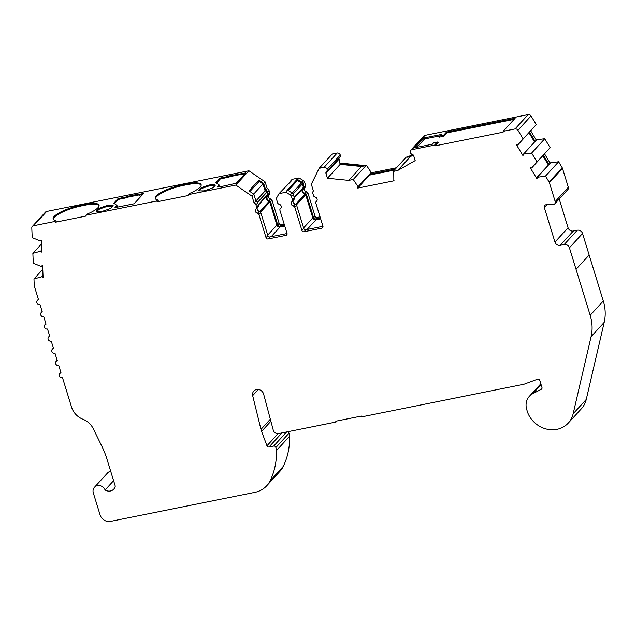 <?xml version="1.0" encoding="UTF-8"?>
<svg xmlns="http://www.w3.org/2000/svg" width="636" height="636" viewBox="0 0 636 636"><rect width="100%" height="100%" fill="white"/><g stroke="black" fill="none" stroke-linecap="round" stroke-linejoin="round"><path stroke-width="0.95" d="M320.663 218.864L315.941 219.818A2.631 2.353 42.5 0 1 312.801 217.862L305.701 194.775A0.875 0.787 -137.5 0 0 304.994 194.131A3.506 3.14 42.5 0 1 302.418 189.003M284.777 226.082L280.047 227.028A2.631 2.353 42.5 0 1 276.906 225.072L269.807 201.994A0.875 0.787 -137.5 0 0 269.1 201.35A3.506 3.14 42.5 0 1 266.524 196.222M53.344 219.333A22.34 5.422 162.9 0 1 54.418 217.281A22.34 5.422 162.9 0 1 81.44 205.897L84.636 205.253L84.381 204.442L81.193 205.086A22.34 5.422 -17.1 0 0 54.171 216.471A22.34 5.422 -17.1 0 0 53.154 218.951A22.34 5.422 -17.1 0 0 55.412 220.438L56.214 221.36L55.427 222.218L85.733 216.121L86.281 215.151L156.472 201.032L157.505 199.911L158.3 200.833L157.521 201.684L187.827 195.594L189.409 193.495A22.34 5.422 162.9 0 0 201.135 184.639A22.34 5.422 162.9 0 0 186.475 183.915L183.279 184.559A22.34 5.422 -17.1 0 0 156.257 195.944A22.34 5.422 -17.1 0 0 155.248 198.416A22.34 5.422 -17.1 0 0 157.505 199.911M155.438 198.806A22.34 5.422 162.9 0 1 156.504 196.755A22.34 5.422 162.9 0 1 183.534 185.37L186.722 184.726A22.34 5.422 162.9 0 1 201.191 185.068M568.314 187.278L555.204 201.588L549.377 182.643A2.631 2.353 -137.5 0 0 549.099 182.031L545.513 176.077L536.975 177.325L550.514 162.8L558.623 161.767L562.208 167.721A2.631 2.353 42.5 0 1 562.486 168.333L568.314 187.278A2.631 2.353 42.5 0 1 567.861 189.536L554.751 203.846A2.631 2.353 42.5 0 1 553.129 204.554L546.435 204.689A2.631 2.353 -137.5 0 0 544.368 207.654L554.958 242.078A4.38 3.927 -137.5 0 0 560.197 245.337L564.18 244.534A4.38 3.927 42.5 0 1 569.419 247.794L590.184 315.297L603.294 300.987A43.797 39.265 42.5 0 1 604.2 322.373L586.257 399.448A25.058 22.467 42.5 0 1 581.399 408.733L568.29 423.043A25.058 22.467 -137.5 0 0 573.147 413.758L591.09 336.675A43.797 39.265 -137.5 0 0 590.184 315.297M536.975 177.325A4.38 3.927 42.5 0 1 537.134 177.778A4.38 3.927 42.5 0 1 537.237 178.167L536.712 178.438L537.182 177.929M523.523 154.079L536.633 139.769L544.758 138.735L550.132 147.647L531.807 167.825L537.023 161.957L531.648 153.045L523.523 154.079L536.633 139.769M523.094 154.294A4.38 3.927 42.5 0 1 523.261 154.747A4.38 3.927 42.5 0 1 523.356 155.136L522.84 155.407L523.301 154.898M257.389 207.479A2.631 2.353 -137.5 0 0 259.353 211.271A1.749 1.574 42.5 0 1 260.768 212.567L267.875 235.646A1.749 1.574 -137.5 0 0 269.966 236.95L287.059 233.515M339.139 157.919A1.749 1.574 -137.5 0 0 339.075 159.079L340.173 164.35L327.453 178.231L325.966 173.389A1.749 1.574 42.5 0 1 326.459 171.704A2.631 2.353 -137.5 0 0 324.098 167.324L337.207 153.014L332.262 154.015L319.153 168.317L311.33 184.217L313.421 191.031A2.631 2.353 -137.5 0 0 312.84 193.416L313.532 195.681A1.749 1.574 -137.5 0 0 314.947 196.977A2.631 2.353 42.5 0 1 316.323 201.445A1.749 1.574 -137.5 0 0 315.83 203.13L322.929 226.209A1.749 1.574 42.5 0 1 321.832 228.157L304.024 231.735A1.749 1.574 42.5 0 1 301.925 230.431L294.826 207.352A1.749 1.574 -137.5 0 0 293.411 206.056A2.631 2.353 42.5 0 1 292.035 201.588A1.749 1.574 -137.5 0 0 292.536 199.903L291.495 196.516A2.631 2.353 -137.5 0 0 290.262 194.934L285.946 192.247L279.029 193.638L276.771 197.645A2.631 2.353 -137.5 0 0 276.604 199.513L277.646 202.9A1.749 1.574 -137.5 0 0 279.061 204.196A2.631 2.353 42.5 0 1 280.436 208.664A1.749 1.574 -137.5 0 0 279.935 210.341L287.035 233.428A1.749 1.574 42.5 0 1 285.938 235.368L268.13 238.953A1.749 1.574 42.5 0 1 266.039 237.649L258.939 214.57A1.749 1.574 -137.5 0 0 257.524 213.275A2.631 2.353 42.5 0 1 256.149 208.807A1.749 1.574 -137.5 0 0 256.65 207.121L255.942 204.832A2.631 2.353 -137.5 0 0 254.098 202.964L255.934 200.96A2.631 2.353 42.5 0 1 257.779 202.828L258.478 205.118A1.749 1.574 42.5 0 1 258.176 206.62L256.34 208.624M268.67 195.18A2.631 2.353 -137.5 0 0 270.634 198.965A1.749 1.574 42.5 0 1 272.049 200.261L279.148 223.339A1.749 1.574 -137.5 0 0 281.239 224.643L284.157 224.063M284.523 225.271L279.8 226.217A1.749 1.574 42.5 0 1 277.709 224.913L270.602 201.835A1.749 1.574 -137.5 0 0 269.187 200.539A2.631 2.353 42.5 0 1 267.82 196.071A1.749 1.574 -137.5 0 0 268.312 194.393L267.613 192.104A2.631 2.353 -137.5 0 0 265.769 190.228L263.686 183.462L265.125 181.888L267.207 188.654A2.631 2.353 42.5 0 1 269.052 190.53L269.759 192.819A1.749 1.574 42.5 0 1 269.457 194.322L268.01 195.896M304.557 187.962A2.631 2.353 -137.5 0 0 306.52 191.746A1.749 1.574 42.5 0 1 307.935 193.042L315.043 216.121A1.749 1.574 -137.5 0 0 317.133 217.425L320.043 216.844M320.417 218.053L315.695 218.999A1.749 1.574 42.5 0 1 313.596 217.695L306.496 194.616A1.749 1.574 -137.5 0 0 305.081 193.32A2.631 2.353 42.5 0 1 303.706 188.852A1.749 1.574 -137.5 0 0 304.207 187.175L303.165 183.78A2.631 2.353 -137.5 0 0 301.933 182.198L297.616 179.511L299.055 177.937L303.372 180.624A2.631 2.353 42.5 0 1 304.604 182.206L305.646 185.601A1.749 1.574 42.5 0 1 305.344 187.103L303.905 188.677M293.283 200.268A2.631 2.353 -137.5 0 0 295.247 204.053A1.749 1.574 42.5 0 1 296.662 205.349L303.762 228.427A1.749 1.574 -137.5 0 0 305.86 229.731L322.953 226.297M113.606 480.713L105.091 489.998A6.567 5.891 -137.5 0 0 94.454 487.295A6.567 5.891 -137.5 0 0 93.317 492.94L100.067 514.866A8.761 7.855 -137.5 0 0 110.537 521.385L254.853 492.359A26.283 23.556 -137.5 0 0 266.738 485.753A26.283 23.556 -137.5 0 0 270.189 480.665A73.673 66.049 -137.5 0 0 276.453 450.566L275.873 447.529A1.749 1.574 -137.5 0 0 273.726 446.043L269.028 446.989A1.749 1.574 42.5 0 1 266.969 445.788L261.587 431.407A17.522 15.709 42.5 0 1 261.237 430.389A17.522 15.709 42.5 0 1 260.967 429.411L252.675 395.632L258.303 389.486M531.648 153.045L544.758 138.735M537.023 161.957L550.132 147.647M410.641 150.342L423.751 136.032A2.631 2.353 42.5 0 1 424.943 135.373L528.166 114.615A2.631 2.353 42.5 0 1 531.028 115.959L536.251 124.616L517.927 144.793L523.142 138.926L517.919 130.261A2.631 2.353 -137.5 0 0 515.057 128.925L503.156 131.318L503.108 132.185L435.103 145.867L434.563 145.111L411.834 149.683A2.631 2.353 -137.5 0 0 412.279 154.445A1.749 1.574 42.5 0 1 413.694 155.741L415.189 160.59L397.627 170.543L410.347 156.671L407.62 157.219L412.184 154.421M523.142 138.926L536.251 124.616M537.396 177.11L550.514 162.8M545.513 176.077L558.623 161.767M555.204 201.588A2.631 2.353 42.5 0 1 554.751 203.846M559.211 198.973L568.067 227.768A4.38 3.927 -137.5 0 0 573.306 231.027L577.289 230.224A4.38 3.927 42.5 0 1 582.528 233.484L603.294 300.987M337 420.968L336.031 422.026L335.784 421.215L361.304 416.079L361.55 416.89L523.42 384.343A8.761 7.855 -137.5 0 0 524.581 384.017L537.484 379.223A1.749 1.574 42.5 0 1 539.813 380.463L541.967 387.483A1.749 1.574 42.5 0 1 541.268 389.288L532.857 393.644A15.367 13.777 -137.5 0 0 529.383 396.292A15.367 13.777 -137.5 0 0 526.719 409.489L527.467 411.921A15.367 13.777 -137.5 0 0 528.206 413.869A25.058 22.467 -137.5 0 0 568.29 423.043M42.755 269.362L33.97 278.95L34.249 285.564A2.631 2.353 -137.5 0 0 34.36 286.216L38.534 299.787A2.631 2.353 -137.5 0 0 37.206 303.38A2.631 2.353 -137.5 0 0 40.036 304.66L42.286 311.966A2.631 2.353 -137.5 0 0 43.781 316.839L46.031 324.153A2.631 2.353 -137.5 0 0 44.703 327.747A2.631 2.353 -137.5 0 0 47.533 329.027L49.783 336.341A2.631 2.353 -137.5 0 0 48.447 339.934A2.631 2.353 -137.5 0 0 51.278 341.214L53.527 348.52A2.631 2.353 -137.5 0 0 52.2 352.113A2.631 2.353 -137.5 0 0 55.03 353.393L57.28 360.707A2.631 2.353 -137.5 0 0 55.944 364.301A2.631 2.353 -137.5 0 0 58.774 365.581L61.024 372.887A2.631 2.353 -137.5 0 0 59.697 376.48A2.631 2.353 -137.5 0 0 62.527 377.76L71.558 407.12A17.522 15.709 -137.5 0 0 82.942 419.259A17.522 15.709 42.5 0 1 93.277 428.736L101.76 446.059A87.593 78.53 42.5 0 1 107.031 459.359L115.275 486.143A7.449 6.678 -137.5 0 1 113.78 489.124A7.449 6.678 -137.5 0 1 105.091 489.998M43.01 275.396L41.738 276.787L33.97 278.95M41.674 243.747L32.873 253.351L33.287 263.256L41.3 266.468L42.517 265.721M41.928 249.789L40.648 251.18L32.873 253.351M55.412 220.438L54.378 221.566L33.557 225.756A2.631 2.353 -137.5 0 0 31.8 228.022L32.205 237.649L40.219 240.861L41.427 240.122M324.098 167.324L319.153 168.317M337.207 153.014A2.631 2.353 42.5 0 1 339.863 157.132L326.753 171.442M327.222 169.232L340.332 154.922M252.675 395.632A5.923 5.311 42.5 0 1 253.828 391.037A5.923 5.311 42.5 0 1 259.456 389.749A5.923 5.311 42.5 0 1 263.686 394.312L273.353 430.493A4.38 3.927 -137.5 0 0 278.536 433.585L336.031 422.026M287.599 431.765A1.749 1.574 42.5 0 1 288.983 433.227L289.571 436.264A73.673 66.049 42.5 0 1 283.298 466.355A26.283 23.556 42.5 0 1 279.848 471.443L266.738 485.753M276.453 450.566L289.571 436.264M32.364 226.416L45.482 212.106A2.631 2.353 42.5 0 1 46.667 211.446L248.938 170.766L265.125 181.888M397.627 170.543L393.104 171.458L393.024 180.131A4.38 3.927 42.5 0 1 393.883 180.179L394.074 180.783L357.79 188.081L369.635 174.781M393.104 171.458L406.213 157.148L408.018 156.79M357.79 188.081L357.607 187.477A4.38 3.927 42.5 0 1 358.338 187.103L353.234 179.471L366.352 165.169L371.448 172.801L396.49 167.761M358.187 186.618L371.297 172.308M94.454 487.295L107.571 472.985A6.567 5.891 42.5 0 1 110.712 471.3M279.029 193.638L291.495 180.743L290.7 180.902L292.139 179.328L299.055 177.937M340.3 163.07L364.547 165.527L366.352 165.169M530.702 130.857L536.204 139.992M544.575 153.888L550.084 163.023M358.338 187.103L371.448 172.801M41.952 250.345L40.648 251.18M43.033 275.952L41.738 276.787M536.712 178.438L530.225 167.666L530.75 167.395A4.38 3.927 42.5 0 1 531.378 168.047L531.807 167.825M522.84 155.407L516.345 144.634L516.869 144.364A4.38 3.927 42.5 0 1 517.497 145.016L517.927 144.793M434.563 145.111L437.377 142.035L433.712 142.774L432.401 144.205L414.855 147.735L423.767 138.004L441.312 134.474L440.001 135.905L443.674 135.166L446.488 132.089L515.081 118.296L503.156 131.318M407.62 157.219L412.43 154.484M395.314 169.049L370.271 174.089M339.91 163.5L364.158 165.956L364.547 165.527M285.946 192.247L287.782 190.244L292.099 192.931A2.631 2.353 42.5 0 1 293.331 194.513L294.373 197.899A1.749 1.574 42.5 0 1 294.07 199.41L292.234 201.413M265.769 190.228L267.207 188.654M290.7 180.902L289.658 182.747M297.616 179.511L296.813 179.67L297.068 180.489L287.997 190.379M296.813 179.67L286.987 190.403L287.782 190.244M303.157 188.177A0.875 0.787 -137.5 0 0 303.412 187.334L302.362 183.939A1.749 1.574 -137.5 0 0 301.544 182.89L297.068 180.489M254.098 202.964L252.015 196.198L253.851 194.195L255.934 200.96L265.132 190.927L262.978 183.931L259.226 181.355L249.924 191.5M548.908 164.311L543.398 155.176M535.027 141.279L529.518 132.145M534.471 141.884L528.961 132.749M548.343 164.915L542.842 155.78M42.238 276.819A4.38 3.927 -137.5 0 0 42.493 277.662L43.081 277.018M42.493 277.662L43.105 277.701L42.604 265.729L41.984 265.689A4.38 3.927 -137.5 0 0 41.801 266.5M41.157 251.212A4.38 3.927 -137.5 0 0 41.404 252.055L42 251.411M41.404 252.055L42.024 252.095L41.515 240.122L40.903 240.082A4.38 3.927 -137.5 0 0 40.72 240.893M218.275 186.857L219.325 185.712L219.078 184.893L217.059 187.095L219.428 186.626L219.03 187.056L236.202 183.248L245.639 172.952L229.262 175.894L229.119 177.134L229.262 175.894M216.526 183.089L220.366 178.891L220.12 178.08L215.922 182.659L219.078 184.893M244.669 174.01L241.076 174.725L240.829 173.914M229.509 176.705L240.98 174.399M229.119 177.134L220.366 178.891M228.865 176.323L220.12 178.08M114.432 203.615L118.28 199.426L118.026 198.615L113.836 203.186L116.984 205.428L114.965 207.63L117.437 207.479M116.189 207.384L117.239 206.239L116.984 205.428M142.583 194.536L138.99 195.26L139.133 194.02L127.168 196.421L127.025 197.661L127.168 196.421M127.423 197.232L138.886 194.926M127.025 197.661L118.28 199.426M126.779 196.85L118.026 198.615M117.334 207.153L134.109 203.782L143.553 193.479L138.743 194.449M199.155 190.856L200.602 189.282A3.506 0.851 162.9 0 1 203.107 187.97L208.091 186.261A3.506 0.851 162.9 0 1 211.279 185.617L214.674 185.64A3.506 0.851 162.9 0 1 214.96 185.656M207.837 185.45L202.86 187.159A3.506 0.851 -17.1 0 0 200.356 188.471L198.766 190.204A3.506 0.851 -17.1 0 0 198.607 190.593A3.506 0.851 -17.1 0 0 199.45 190.872L202.844 190.895A3.506 0.851 -17.1 0 0 206.032 190.259L211.017 188.55A3.506 0.851 -17.1 0 0 213.521 187.238L215.111 185.497A3.506 0.851 -17.1 0 0 215.27 185.108A3.506 0.851 -17.1 0 0 214.419 184.83L211.033 184.806A3.506 0.851 -17.1 0 0 207.837 185.45L208.091 186.261M156.472 201.032L157.521 201.684M108.939 205.333A3.506 0.851 -17.1 0 0 105.751 205.977L100.766 207.686A3.506 0.851 -17.1 0 0 98.262 208.998L96.672 210.731A3.506 0.851 -17.1 0 0 96.513 211.12A3.506 0.851 -17.1 0 0 97.364 211.406L100.75 211.43A3.506 0.851 -17.1 0 0 103.946 210.786L108.923 209.077A3.506 0.851 -17.1 0 0 111.427 207.765L113.017 206.032A3.506 0.851 -17.1 0 0 113.176 205.643A3.506 0.851 -17.1 0 0 112.334 205.356L108.939 205.333L109.185 206.144L112.58 206.175A3.506 0.851 162.9 0 1 112.874 206.191M97.07 211.391L98.516 209.808A3.506 0.851 162.9 0 1 101.021 208.497L105.997 206.787A3.506 0.851 162.9 0 1 109.185 206.144M84.381 204.442A22.34 5.422 162.9 0 1 99.049 205.174A22.34 5.422 162.9 0 1 87.315 214.022L86.281 215.151M248.938 170.766L235.829 185.076L188.375 194.616M84.636 205.253A22.34 5.422 162.9 0 1 99.105 205.595M54.378 221.566L55.427 222.218M340.173 164.35L361.431 166.505L348.719 180.386L353.234 179.471M364.158 165.956L361.431 166.505M394.344 170.106L369.723 175.059M410.347 156.671L413.265 155.009M446.488 132.089L447.029 132.845L443.952 136.207L443.674 135.166M443.952 136.207L439.198 137.161L440.001 135.905M440.08 135.818L424.554 138.942L416.866 147.321M423.767 138.004L424.554 138.942M437.377 142.035L438.18 142.504L435.103 145.867M514.111 119.353L447.029 132.845M252.015 196.198L235.829 185.076M263.686 183.462L258.852 180.139L249.018 190.872L253.851 194.195M258.852 180.139L259.226 181.355M267.271 195.387A0.875 0.787 -137.5 0 0 267.518 194.552L266.81 192.263A1.749 1.574 -137.5 0 0 265.132 190.927M327.453 178.231L348.719 180.386M253.685 194.075L262.978 183.931M288.243 190.53L297.537 180.393M260.967 429.411L270.324 419.196M515.057 128.925L528.166 114.615M517.919 130.261L531.028 115.959M549.099 182.031L562.208 167.721M549.377 182.643L562.486 168.333M547.095 204.673L544.368 207.654M568.067 227.768L554.958 242.078M573.306 231.027L560.197 245.337M577.289 230.224L564.18 244.534M582.528 233.484L569.419 247.794M576.041 269.314L589.151 255.012M591.09 336.675L604.2 322.373M573.147 413.758L586.257 399.448M532.857 393.644L541.101 384.645M541.268 389.288L541.936 388.564M411.834 149.683L424.943 135.373M261.587 431.407L270.88 421.271M266.969 445.788L278.083 433.649M269.028 446.989L281.931 432.901M273.726 446.043L286.637 431.963M275.873 447.529L288.983 433.227M270.189 480.665L283.298 466.355M46.667 211.446L33.557 225.756M325.966 173.389L339.075 159.079M316.323 201.445L316.855 200.865M321.832 228.157L322.993 226.885M304.024 231.735L305.86 229.731M301.925 230.431L303.762 228.427M294.826 207.352L296.662 205.349M293.411 206.056L295.247 204.053M292.536 199.903L294.373 197.899M291.495 196.516L293.331 194.513M290.262 194.934L292.099 192.931M301.933 182.198L303.372 180.624M303.165 183.78L304.604 182.206M304.207 187.175L305.646 185.601M305.081 193.32L306.52 191.746M306.496 194.616L307.935 193.042M313.596 217.695L315.043 216.121M315.695 218.999L317.133 217.425M267.613 192.104L269.052 190.53M268.312 194.393L269.759 192.819M269.187 200.539L270.634 198.965M270.602 201.835L272.049 200.261M277.709 224.913L279.148 223.339M279.8 226.217L281.239 224.643M280.436 208.664L280.969 208.083M285.938 235.368L287.098 234.104M268.13 238.953L269.966 236.95M266.039 237.649L267.875 235.646M258.939 214.57L260.768 212.567M257.524 213.275L259.353 211.271M256.65 207.121L258.478 205.118M255.942 204.832L257.779 202.828M203.107 187.97L202.86 187.159M200.602 189.282L200.356 188.471M198.957 190.824L198.766 190.204M214.674 185.64L214.419 184.83M211.279 185.617L211.033 184.806M186.722 184.726L186.475 183.915M183.534 185.37L183.279 184.559M105.997 206.787L105.751 205.977M101.021 208.497L100.766 207.686M98.516 209.808L98.262 208.998M96.863 211.351L96.672 210.731M112.58 206.175L112.334 205.356M81.44 205.897L81.193 205.086M271.182 236.703L280.047 227.028M267.708 235.113L276.906 225.072M260.553 212.098L269.807 201.994M259.846 211.446L269.1 201.35M258.319 204.585L267.518 194.552M257.572 202.343L266.81 192.263M307.077 229.485L315.941 219.818M303.603 227.895L312.801 217.862M296.44 204.879L305.701 194.775M295.732 204.228L304.994 194.131M294.206 197.375L303.412 187.334M293.124 194.028L302.362 183.939M292.25 193.026L301.544 182.89M529.383 396.292L540.838 383.794M60.881 372.41L59.84 373.547M57.129 360.23L56.087 361.367M53.384 348.043L52.343 349.18M49.632 335.864L48.59 337M45.887 323.676L44.846 324.813M42.135 311.497L41.102 312.634M38.391 299.31L37.349 300.446M316.132 201.62L316.919 200.761M280.238 208.839L281.025 207.98M258.455 205.03L267.366 195.3M294.341 197.812L303.253 188.081"/></g></svg>
